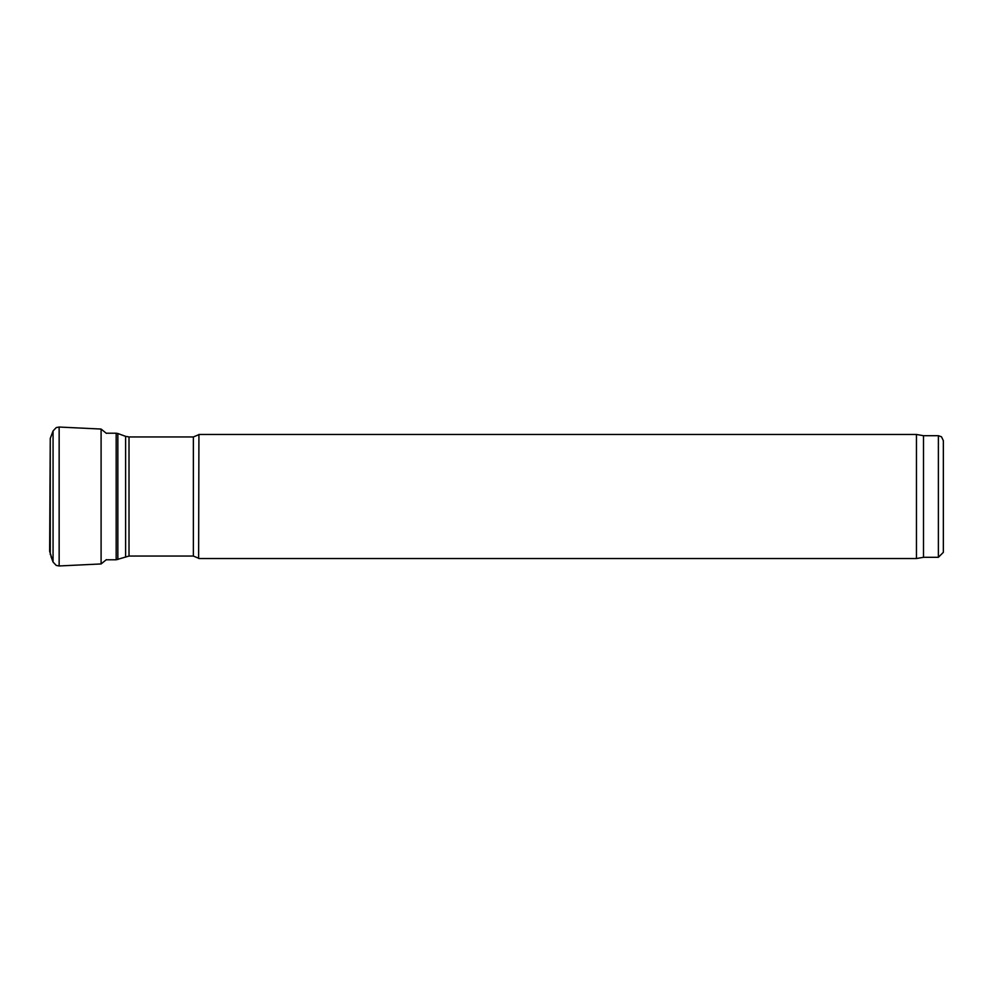<?xml version="1.0" encoding="UTF-8"?>
<svg xmlns="http://www.w3.org/2000/svg" width="993" height="993" viewBox="0 0 993 993"><rect width="100%" height="100%" fill="white"/><g stroke="black" fill="none" stroke-linecap="round" stroke-linejoin="round"><path stroke-width="1.49" d="M198.625 558.24L198.923 434.462L198.625 558.24L193.362 556.055L129.016 556.055L129.016 436.945L193.362 436.945L198.625 434.76M106.276 559.779L116.169 559.779L129.016 556.055M943.35 552.331L943.35 440.669L943.35 552.331L938.385 557.296L923.502 557.296L923.502 435.704L916.465 434.462L198.923 434.462M923.502 557.296L916.465 558.538L916.465 434.462M916.465 558.538L198.923 558.538M50.966 556.477L53.063 562.026L49.65 551.326L50.258 438.409L50.258 554.591M193.362 556.055L193.362 436.945M125.615 556.651L125.615 436.349L129.016 436.945M117.857 559.481L117.857 433.519L125.615 436.349M116.169 559.779L116.169 433.221L117.857 433.519M938.385 557.296L938.385 435.704L941.463 436.771L943.35 440.669M50.258 438.409L53.063 430.962L53.063 562.038L56.229 565.414L59.146 565.96L101.1 563.95L101.1 429.05L106.388 433.358M53.063 430.962L56.229 427.586L59.146 427.04L59.146 565.96M116.169 433.221L106.363 433.221M938.385 435.704L923.502 435.704M59.146 427.04L101.1 429.05M106.388 559.642L101.1 563.95"/></g></svg>
